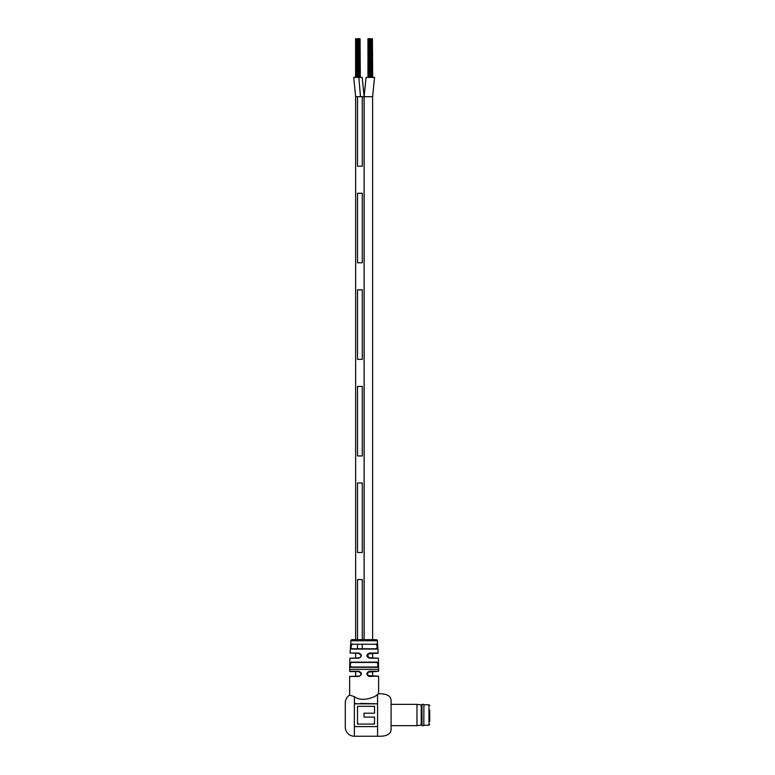 <?xml version="1.0" encoding="UTF-8"?>
<svg xmlns="http://www.w3.org/2000/svg" width="775" height="775" viewBox="0 0 775 775"><rect width="100%" height="100%" fill="white"/><g stroke="black" fill="none" stroke-linecap="round" stroke-linejoin="round"><path stroke-width="1.16" d="M364.105 639.675L364.105 96.691L362.274 96.691L362.274 166.228L357.517 166.228L362.274 166.228L362.274 96.691L357.517 96.691L357.517 166.228L357.517 96.691L355.647 96.691L353.7 77.384L362.196 77.384L364.124 96.691L366.062 77.384L374.558 77.384L372.61 96.691L364.153 96.691L364.153 639.675M362.274 262.802L362.274 193.266L357.517 193.266L357.517 262.802L357.517 193.266L362.274 193.266L362.274 262.802L357.517 262.802L362.274 262.802M362.274 359.377L362.274 289.84L357.517 289.84L357.517 359.377L357.517 289.84L362.274 289.84L362.274 359.377L357.517 359.377L362.274 359.377M362.274 455.952L362.274 386.415L357.517 386.415L357.517 455.952L357.517 386.415L362.274 386.415L362.274 455.952L357.517 455.952L362.274 455.952M362.274 552.527L362.274 482.99L357.517 482.99L357.517 552.527L357.517 482.99L362.274 482.99L362.274 552.527L357.517 552.527L362.274 552.527M362.274 648.791L362.274 644.238L362.274 648.791M362.274 639.675L362.274 579.564L357.517 579.564L357.517 639.675L357.517 579.564L362.274 579.564L362.274 639.675M357.517 648.791L357.517 644.238L357.517 648.791M367.96 77.384L367.96 38.75L371.293 38.75L371.264 77.384L371.293 38.75L371.913 38.75L371.913 77.384M368.755 38.75L368.755 77.384M369.103 38.75L369.103 77.384M371.913 38.75L372.436 38.75L372.436 77.384M369.636 38.75L369.636 77.384M370.247 38.75L370.247 77.384M372.436 38.75L372.678 77.384M370.324 38.75L370.324 77.384M370.934 38.75L370.934 77.384M368.135 38.75L368.135 77.384M355.599 77.384L355.599 38.75L358.932 38.75L358.903 77.384L358.932 38.75L359.552 38.75L359.552 77.384M356.393 38.75L356.393 77.384M356.742 38.75L356.742 77.384M359.552 38.75L360.075 38.75L360.075 77.384M357.265 38.75L357.265 77.384M357.885 38.75L357.885 77.384M360.075 38.75L360.317 77.384M357.963 38.75L357.963 77.384M358.573 38.75L358.573 77.384M355.773 38.75L355.773 77.384M362.274 96.691L357.517 96.691M349.961 695.127L349.641 695.088A9.097 9.097 0 0 0 345.282 702.857L345.282 727.153A9.097 9.097 0 0 0 354.378 736.25L377.57 736.25C386.192 736.579 390.697 734.39 391.094 729.682L391.094 700.329C390.794 695.805 386.638 693.615 378.617 693.77L377.57 694.458C374.635 697.703 361.14 702.247 354.378 696.657L349.641 695.088L349.641 676.449L358.951 676.139L355.647 676.139L355.647 671.586L349.951 671.586L349.641 669.377L378.617 669.377L378.403 658.208L369.423 658.208C366.042 656.464 366.042 654.739 369.423 653.025L378.181 653.025L367.767 653.945L368.59 657.791L378.403 658.208M355.647 657.907L355.647 653.354M352.063 639.675L376.195 639.675A1.162 1.162 0 0 1 377.347 640.741L350.91 640.741A1.162 1.162 0 0 1 352.063 639.675L355.647 639.675L355.647 96.691M378.307 676.139L369.423 676.449C366.042 674.725 366.042 673 369.423 671.276L378.617 671.276L367.738 672.206L367.863 675.626L378.307 676.139L368.164 676.139M374.538 723.162L373.492 724.092M374.063 706.325L374.538 706.848M354.378 736.25L354.378 726.175L355.812 726.592L354.378 726.592L354.378 696.657M377.57 736.25L377.57 726.175L376.117 726.592L377.561 726.175L377.561 703.836L354.378 703.836L354.378 721.883M355.812 726.592L376.117 726.592M358.438 724.092L357.527 723.327M374.538 706.325L374.538 713.203L364.027 713.203L364.027 717.117L374.538 717.117L374.538 724.092L357.527 724.092L357.527 706.325L374.538 706.325M358.835 653.025C362.216 654.73 362.216 656.454 358.835 658.208L349.854 658.208L358.951 657.907L360.511 657.287L361.228 655.631L358.951 653.354L350.077 653.025L358.835 653.025L360.462 653.926M377.028 644.567L376.282 643.899C377.657 645.594 377.793 647.319 376.669 649.082L351.588 649.082C350.465 647.328 350.6 645.594 351.976 643.899L351.23 644.558M377.018 662.47L372.61 662.47L377.309 662.15C378.51 663.865 378.539 665.589 377.396 667.333L350.862 667.333C349.719 665.599 349.748 663.875 350.949 662.15L351.24 662.47C350.058 663.981 350.029 665.502 351.143 667.023L377.115 667.023C378.229 665.493 378.2 663.972 377.018 662.47L351.24 662.47M360.482 672.167L358.835 671.276C362.216 673 362.216 674.725 358.835 676.449L360.52 675.519L361.228 673.863L358.951 671.586L349.951 671.586M378.617 693.77L378.617 676.449M378.617 671.276L378.617 669.377M360.801 699.108L362.196 699.341M361.305 726.592L370.624 726.592M376.195 639.675L372.61 639.675L372.61 96.691L374.558 77.384M352.257 644.238C350.901 645.72 350.775 647.241 351.869 648.791L376.388 648.791C377.483 647.232 377.357 645.711 376.001 644.238L352.257 644.238M351.143 667.023L355.647 667.023L350.862 667.333M372.61 667.023L377.115 667.023L372.61 667.023M351.869 648.791L355.647 648.791L351.588 649.082M372.61 648.791L376.388 648.791L372.61 648.791M372.61 644.238L376.001 644.238L372.61 644.238M372.61 657.907L372.61 653.354L377.871 653.354M391.094 729.682L391.094 700.329M377.561 726.592L377.57 694.458M354.378 703.729L377.561 703.836M377.561 703.816L360.704 703.419M355.822 703.419L354.378 703.419M367.767 653.945L369.423 653.025M368.59 657.791L369.423 658.208M360.511 657.287L358.835 658.208M367.738 672.206L369.423 671.276M369.423 676.449L367.863 675.626M429.718 710.026L429.718 721.573M423.925 704.475L423.809 725.642L423.925 704.475M421.222 704.882L416.979 704.359L416.979 725.642L421.222 725.129L421.222 704.882L421.997 704.359L421.997 725.642L423.809 725.642M360.501 96.691L358.815 77.384M350.949 662.15L377.309 662.15M349.641 671.276L358.835 671.276M358.835 676.449L349.641 676.449M423.925 725.245L428.953 725.245L428.953 704.766L429.718 705.541M372.61 676.139L372.61 671.586M350.077 653.025L350.91 640.741M349.854 658.208L349.641 669.377M377.347 640.741L378.181 653.025M358.951 676.139L360.52 675.519M428.953 704.766L423.925 704.766M428.953 725.245L429.718 724.47M421.997 704.359L423.809 704.359M391.094 704.359L416.979 704.359M391.094 725.642L416.979 725.642M421.222 725.129L421.997 725.642"/></g></svg>
